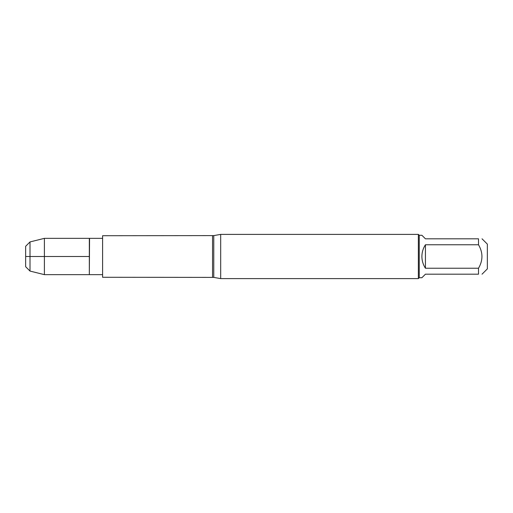 <?xml version="1.0" encoding="UTF-8"?>
<svg xmlns="http://www.w3.org/2000/svg" width="513" height="513" viewBox="0 0 513 513"><rect width="100%" height="100%" fill="white"/><g stroke="black" fill="none" stroke-linecap="round" stroke-linejoin="round"><path stroke-width="0.77" d="M220.686 256.5L220.686 278.61L418.358 278.61L418.358 234.39L220.686 234.39L220.686 256.5M213.767 277.392L102.6 277.283L102.6 235.717L213.767 235.608L213.767 277.392L220.686 278.61M89.333 274.359L89.557 238.346L102.6 238.346M482.04 238.808L487.35 244.117L487.35 268.883L482.04 274.192M425.437 274.192L421.898 277.725L419.243 277.725L419.243 235.275L421.898 235.275L425.437 238.808L478.507 238.808C483.086 238.808 483.086 238.808 478.507 238.808L478.507 244.765C483.086 252.588 483.086 260.412 478.507 268.235L478.507 274.192C483.086 274.192 483.086 274.192 478.507 274.192L425.437 274.192M425.437 244.765C423.11 248.33 421.93 252.242 421.898 256.5C421.93 260.758 423.11 264.67 425.437 268.235L425.437 244.765L478.507 244.765M425.437 268.235L478.507 268.235M89.333 274.654L89.333 238.346L44.4 238.346L44.4 256.5L89.333 256.5L25.65 256.5L44.4 256.5L44.4 274.654L89.333 274.654M30.01 271.076L25.65 266.715L25.65 246.285L30.01 241.924L30.01 271.076L44.4 274.654M212.542 277.283L212.542 235.717M213.767 235.608L220.686 234.39M89.557 274.654L102.6 274.654M419.243 235.275L418.358 234.39M419.243 277.725L418.358 278.61M30.01 241.924L44.4 238.346"/></g></svg>
